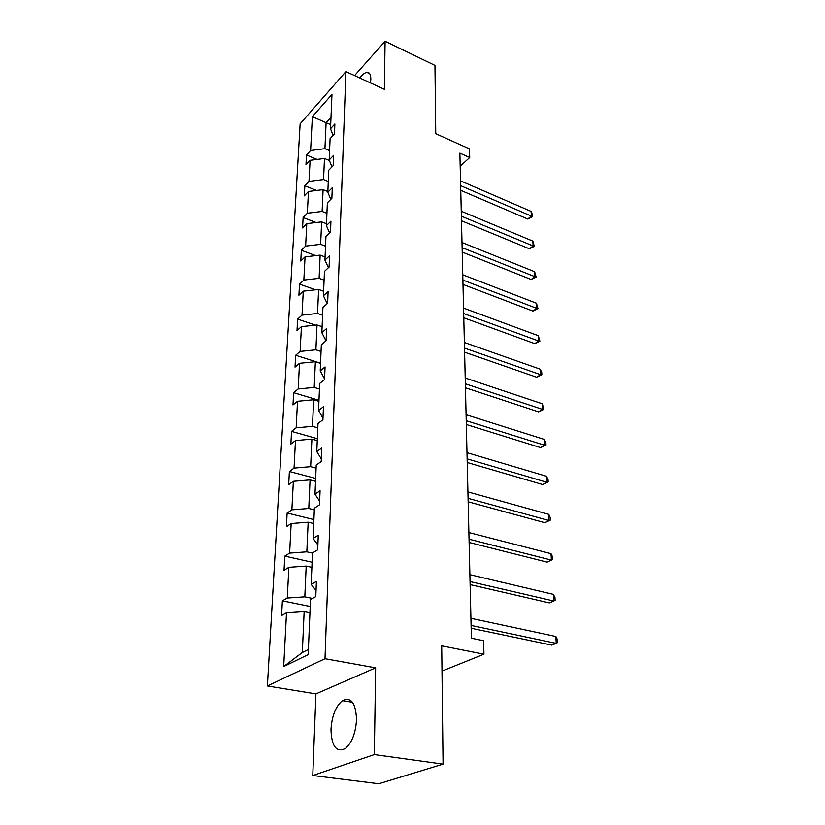 <?xml version="1.0" encoding="UTF-8"?>
<svg xmlns="http://www.w3.org/2000/svg" width="825" height="825" viewBox="0 0 825 825"><rect width="100%" height="100%" fill="white"/><g stroke="black" fill="none" stroke-linecap="round" stroke-linejoin="round"><path stroke-width="1.24" d="M356.534 719.503C355.771 702.931 351.068 696.64 342.437 700.662C335.734 706.293 331.918 715.873 330.99 729.393C331.526 746.367 336.322 752.74 345.366 748.523C352.007 742.655 355.73 732.982 356.534 719.503M370.466 82.913L370.827 79.252C370.827 74.487 369.507 72.198 366.847 72.373C364.722 72.713 362.361 74.59 359.782 77.993M375.643 667.837L315.934 693.897L312.778 775.51L374.333 754.586L375.643 667.837L325.009 658.711L345.912 71.6L384.368 89.327L385.1 41.25L354.575 75.591M385.1 41.25L434.961 65.402L435.755 133.691L469.466 148.892L469.714 157.503L459.876 153.11L471.395 638.22L483.563 640.705L483.955 654.184L441.705 645.851L443.077 764.115L378.83 783.75L312.778 775.51M374.333 754.586L443.077 764.115M315.934 693.897L267.403 685.977L300.145 123.822L345.912 71.6M309.952 612.8L304.157 611.634L302.321 652.493L283.707 666.548L286.512 612.8L281.593 615.522L282.387 600.827L310.221 606.488M304.157 611.634L286.512 612.8M325.009 658.711L267.403 685.977M311.891 567.332L306.199 566.074L304.817 596.836L287.275 598.032L282.387 600.827M287.275 598.032L288.884 567.322L284.048 570.261L284.811 556.112L312.108 562.238M313.748 523.545L308.168 522.184L306.838 551.832L289.627 553.111L284.811 556.112M289.627 553.111L291.163 523.524L286.399 526.67L287.141 513.026L313.912 519.575M315.542 481.336L310.066 479.892L308.787 508.468L291.875 509.819L287.141 513.026M291.875 509.819L293.37 481.305L288.678 484.636L289.389 471.477L315.666 478.418M317.274 440.612L311.902 439.096L310.664 466.661L294.051 468.084L289.389 471.477M294.051 468.084L295.484 440.581L290.874 444.077L291.555 431.382L317.357 438.673M318.935 401.321L313.665 399.733L312.469 426.329L296.154 427.824L291.555 431.382M296.154 427.824L297.536 401.27L292.988 404.931L293.648 392.669L318.986 400.29M320.554 363.371L315.367 361.721L314.222 387.41L298.176 388.957L293.648 392.669M298.176 388.957L299.516 363.309L295.03 367.115L295.68 355.266L320.554 363.196M322.111 326.69L317.017 324.978L315.903 349.81L300.135 351.419L295.68 355.266M300.135 351.419L301.424 326.628L297.01 330.567L297.629 319.11L315.573 325.132M323.617 291.235L318.615 289.472L317.532 313.469L302.032 315.129L297.629 319.11M302.032 315.129L303.28 291.163L298.918 295.226L299.527 284.14L315.593 289.802M325.071 256.926L320.152 255.111L319.11 278.334L303.858 280.036L299.527 284.14M303.858 280.036L305.064 256.853L300.774 261.03L301.352 250.295L315.789 255.616M326.483 223.719L321.647 221.863L320.636 244.334L305.632 246.087L301.352 250.295M305.632 246.087L306.797 223.637L302.569 227.917L303.126 217.532L316.13 222.523M327.845 191.565L323.091 189.657L322.121 211.427L307.343 213.211L303.126 217.532M307.343 213.211L308.478 191.472L304.301 195.845L304.848 185.78L316.583 190.462M329.392 160.493L324.493 158.462L323.544 179.551L309.004 181.376L304.848 185.78M309.004 181.376L310.097 160.308L305.982 164.763L306.508 155.007L317.13 159.4M330.691 124.678L326.102 122.698L324.937 148.665L310.613 150.521L306.508 155.007M310.613 150.521L312.376 116.645L331.97 94.442L330.516 128.731L334.868 123.977L334.465 133.918L330.093 138.641L329.185 159.988L333.599 155.317L333.187 165.588L328.752 170.218L327.824 192.266L332.289 187.698L331.867 198.299L327.37 202.837L326.401 225.617L330.938 221.152L330.505 232.114L325.937 236.548L324.937 260.102L329.546 255.74L329.093 267.073L324.462 271.394L323.421 295.762L328.103 291.524L327.628 303.26L322.926 307.457L321.853 332.671L326.607 328.567L326.123 340.725L321.338 344.778L320.234 370.899L325.06 366.939L324.555 379.531L319.698 383.439L318.553 410.499L323.462 406.704L322.926 419.76L317.996 423.503L316.8 451.574L321.791 447.954L321.245 461.495L316.233 465.063L314.995 494.185L320.069 490.751L319.502 504.817L314.397 508.19L313.118 538.436L318.275 535.208L317.687 549.821L312.5 552.977L311.159 584.409L316.408 581.408L315.8 596.609L310.52 599.528L308.179 654.607L283.707 666.548M316.047 590.463L311.159 584.409M312.489 598.434L304.817 596.836M306.199 566.074L288.884 567.322M317.883 544.954L313.118 538.436M312.489 553.121L306.838 551.832M308.168 522.184L291.163 523.524M319.646 501.146L314.995 494.185M314.325 509.85L308.787 508.468M310.066 479.892L293.37 481.305M321.348 458.927L316.8 451.574M316.099 468.126L310.664 466.661M311.902 439.096L295.484 440.581M322.988 418.213L318.553 410.499M317.811 427.866L312.469 426.329M313.665 399.733L297.536 401.27M324.576 378.943L320.234 370.899M319.461 389.008L314.222 387.41M315.367 361.721L299.516 363.309M325.999 340.818L321.853 332.671M321.059 351.481L315.903 349.81M317.017 324.978L301.424 326.628M327.216 303.631L323.421 295.762M322.596 315.202L317.532 313.469M318.615 289.472L303.28 291.163M328.422 267.702L324.937 260.102M324.091 280.118L319.11 278.334M320.152 255.111L305.064 256.853M329.618 232.97L326.401 225.617M325.535 246.17L320.636 244.334M321.647 221.863L306.797 223.637M330.794 199.372L327.824 192.266M326.927 213.304L322.121 211.427M323.091 189.657L308.478 191.472M331.959 166.867L329.185 159.988M328.278 181.469L323.544 179.551M324.493 158.462L310.097 160.308M333.094 135.393L330.516 128.731M460.185 166.186L469.714 157.503M441.994 671.086L483.955 654.184M302.321 652.493L308.395 649.492M329.588 150.614L324.937 148.665M331 117.263L326.102 122.698L312.376 116.645M460.752 190.348L527.742 219.017L531.382 216.098L460.649 185.666M531.104 211.396L532.465 214.706L532.568 216.583L531.382 216.098L531.104 211.396L460.536 180.861M532.568 216.583L527.742 219.017M461.474 220.76L529.413 248.799L533.115 245.953L461.371 216.171M532.837 241.106L534.322 246.355L533.115 245.953L532.837 241.106L461.247 211.221M534.322 246.355L529.413 248.799M462.227 252.099L531.145 279.479L534.899 276.695L462.113 247.624M534.61 271.703L536.126 277.004L534.899 276.695L534.61 271.703L462 242.509M536.126 277.004L531.145 279.479M462.99 284.429L532.929 311.077L536.745 308.364L462.887 280.057M536.446 303.229L537.982 308.581L536.745 308.364L536.446 303.229L462.763 274.787M537.982 308.581L532.929 311.077M463.784 317.78L534.765 343.643L538.653 341.014L463.681 313.531M538.343 335.713L539.89 341.127L538.653 341.014L538.343 335.713L463.557 308.096M539.89 341.127L534.765 343.643M464.599 352.203L536.652 377.231L540.612 374.674L464.506 348.088M540.292 369.208L541.736 372.508L541.86 374.694L540.612 374.674L540.292 369.208L464.372 342.478M541.86 374.694L536.652 377.231M465.444 387.76L538.601 411.871L542.633 409.406L465.352 383.79M542.303 403.765L543.902 409.313L542.633 409.406L542.303 403.765L465.218 377.994M543.902 409.313L538.601 411.871M466.321 424.504L540.623 447.624L544.717 445.263L466.228 420.688M544.376 439.436L545.861 442.716L545.995 445.046L544.717 445.263L544.376 439.436L466.084 414.697M545.995 445.046L540.623 447.624M467.218 462.495L542.695 484.543L546.872 482.285L467.136 458.844M546.521 476.272L548.027 479.542L548.171 481.944L546.872 482.285L546.521 476.272L466.981 452.647M548.171 481.944L542.695 484.543M468.157 501.786L544.851 522.689L549.099 520.554L468.074 498.331M548.738 514.336L550.265 517.584L550.409 520.07L549.099 520.554L548.738 514.336L467.919 491.906M550.409 520.07L544.851 522.689M469.116 542.468L547.068 562.124L551.399 560.103L469.043 539.199M551.028 553.678L552.575 556.916L552.729 559.474L551.399 560.103L551.028 553.678L468.878 532.558M470.116 584.595L549.368 602.9L553.781 601.023L470.044 581.553M553.389 594.371L554.967 597.589L555.122 600.239L553.781 601.023L553.389 594.371L469.879 574.664M471.157 628.258L551.739 645.109L556.246 643.376L471.085 625.443M555.844 636.488L557.442 639.674L557.597 642.428L556.246 643.376L555.844 636.488L470.92 618.307M352.502 702.292L342.437 700.662M369.683 73.693L366.847 72.373"/></g></svg>
